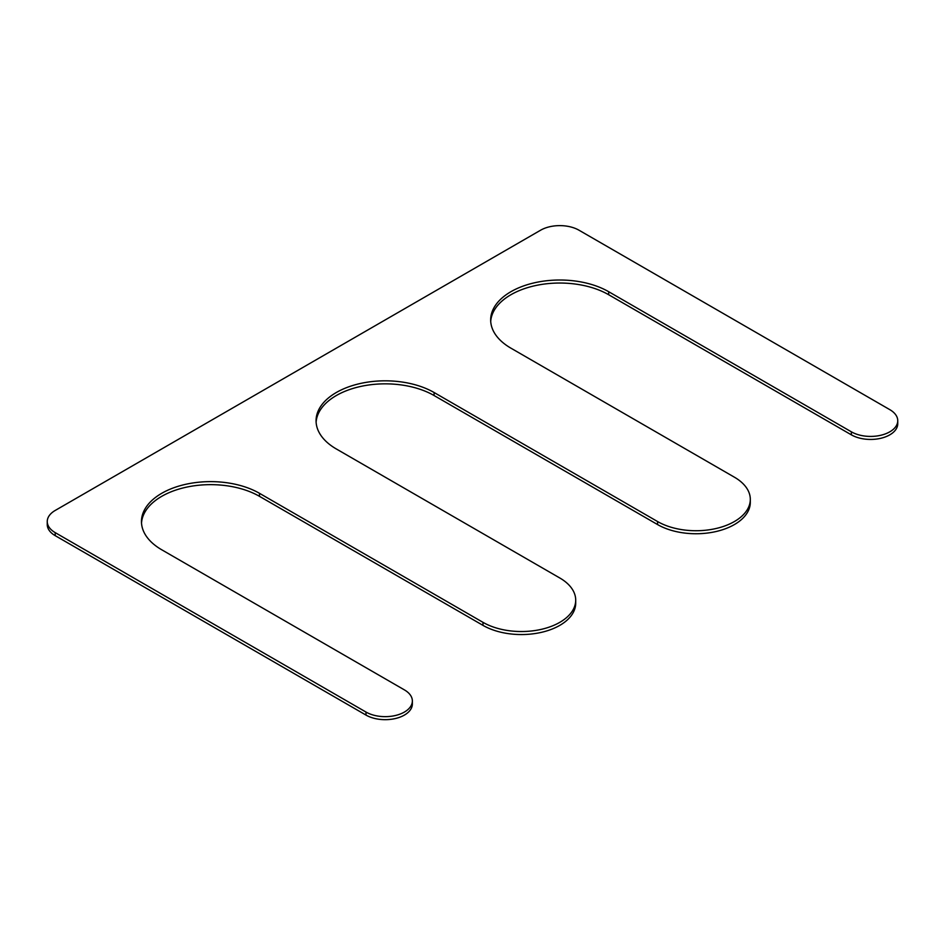<?xml version="1.0" encoding="UTF-8"?>
<svg xmlns="http://www.w3.org/2000/svg" width="945" height="945" viewBox="0 0 945 945"><rect width="100%" height="100%" fill="white"/><g stroke="black" fill="none" stroke-linecap="round" stroke-linejoin="round"><path stroke-width="1.42" d="M897.75 420.738A27.157 15.687 0 0 1 880.988 435.22A27.157 15.687 0 0 1 851.386 431.83L608.686 291.71A69.139 39.914 0 0 0 533.346 283.051A69.139 39.914 0 0 0 490.668 319.93A69.139 39.914 0 0 0 510.914 348.162L734.395 477.19A54.326 31.362 0 0 1 750.306 499.362A54.326 31.362 0 0 1 716.782 528.338A54.326 31.362 0 0 1 657.578 521.545L434.086 392.506A69.139 39.914 0 0 0 358.746 383.859A69.139 39.914 0 0 0 316.067 420.738A69.139 39.914 0 0 0 336.314 448.958L559.794 577.986A54.326 31.362 0 0 1 575.706 600.169A54.326 31.362 0 0 1 542.182 629.146A54.326 31.362 0 0 1 482.978 622.342L259.485 493.314A69.139 39.914 180 0 0 184.145 484.667A69.139 39.914 180 0 0 141.466 521.545A69.139 39.914 180 0 0 161.713 549.766L404.401 689.885A27.157 15.687 0 0 1 412.363 700.977A27.157 15.687 0 0 1 395.589 715.459A27.157 15.687 0 0 1 365.998 712.057L55.2 532.626A27.157 15.687 0 0 1 47.25 521.545A27.157 15.687 0 0 1 55.2 510.454L540.599 230.214A27.157 15.687 0 0 1 579.001 230.214L889.8 409.646A27.157 15.687 0 0 1 897.75 420.738L897.75 423.762A27.157 15.687 0 0 1 880.988 438.244A27.157 15.687 0 0 1 851.386 434.854L608.686 294.734A69.139 39.914 0 0 0 534.551 285.792A69.139 39.914 0 0 0 490.715 321.442M47.25 521.545L47.25 524.569A27.157 15.687 0 0 0 55.2 535.65L365.998 715.082A27.157 15.687 0 0 0 395.589 718.483A27.157 15.687 0 0 0 412.363 704.001L412.363 700.977M141.514 523.058A69.139 39.914 180 0 1 185.362 487.407A69.139 39.914 180 0 1 259.485 496.338L482.978 625.366A54.326 31.362 0 0 0 542.182 632.17A54.326 31.362 0 0 0 575.706 603.193L575.706 600.169M434.086 392.506L434.086 395.53A69.139 39.914 0 0 0 359.962 386.599A69.139 39.914 0 0 0 316.114 422.25M434.086 395.53L657.578 524.569A54.326 31.362 0 0 0 716.782 531.362A54.326 31.362 0 0 0 750.306 502.386L750.306 499.362M55.2 532.626L55.2 535.65M365.998 712.057L365.998 715.082M259.485 493.314L259.485 496.338M482.978 622.342L482.978 625.366M657.578 521.545L657.578 524.569M608.686 291.71L608.686 294.734M851.386 431.83L851.386 434.854"/></g></svg>
